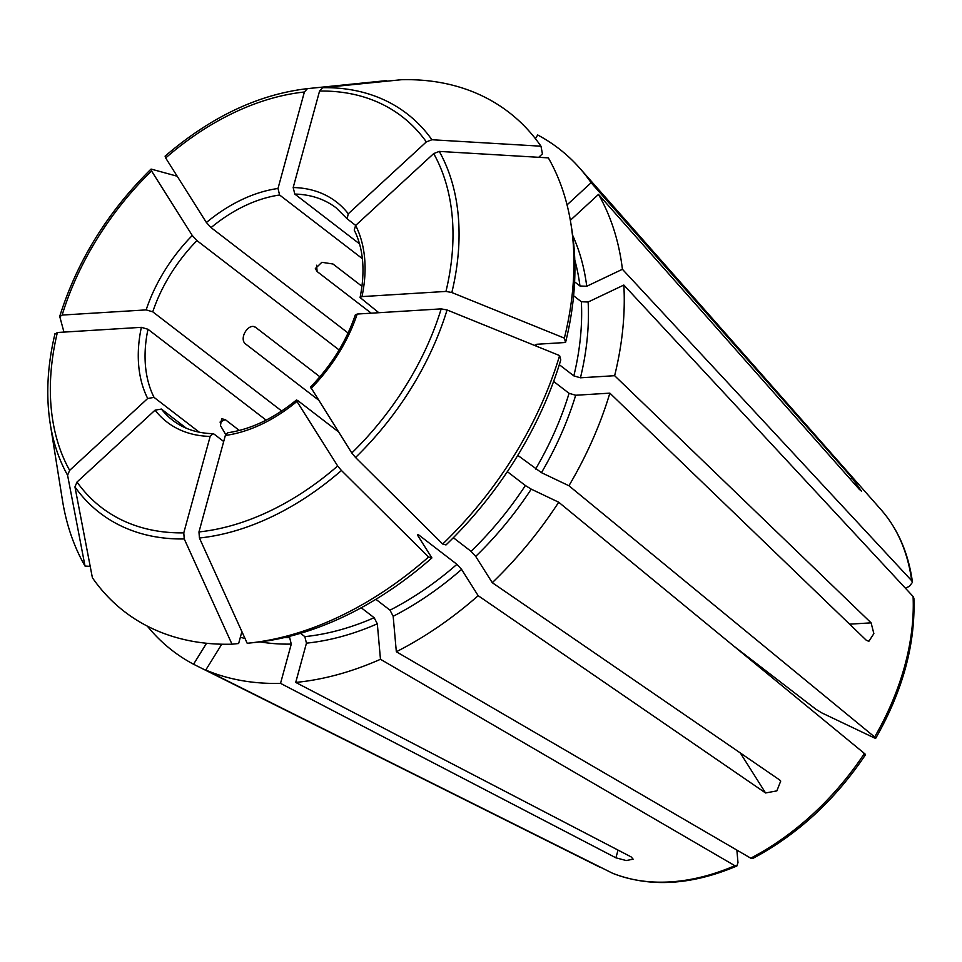 <?xml version="1.0" encoding="UTF-8"?>
<svg xmlns="http://www.w3.org/2000/svg" width="962" height="962" viewBox="0 0 962 962"><rect width="100%" height="100%" fill="white"/><g stroke="black" fill="none" stroke-linecap="round" stroke-linejoin="round"><path stroke-width="1.44" d="M573.605 295.779L581.361 301.743A268.025 183.658 127.6 0 1 573.833 375.877L580.447 377.801L614.634 375.697A316.763 217.051 127.6 0 0 623.833 285.053L588.143 302.02L581.361 301.743M875.733 738.239C902.741 690.92 915.463 644.263 913.9 598.28L913.082 596.464L623.833 285.053M318.29 399.879L245.887 344.204C238.083 339.009 248.917 321.524 256.108 327.729L319.901 376.791M255.183 327.164L254.184 326.815M288.42 636.616L289.658 637.566L291.27 644.095L280.531 683.357A316.763 217.051 127.6 0 1 205.748 670.045L221.765 644.215M428.571 557.022A315.079 215.897 127.6 0 1 248.34 643.157A315.079 215.897 127.6 0 1 247.186 643.265L199.423 538.011L198.966 531.938L225.349 435.461A138.889 95.166 -52.4 0 0 296.945 401.419L337.674 465.981L341.426 470.49L428.571 557.022L431.902 557.924L417.977 535.858L417.484 534.439L418.939 535.1L456.926 564.321L461.58 569.396L478.162 595.682L765.56 792.965L740.319 752.957M296.945 401.419L296.464 399.988L297.919 400.661L338.444 431.83M241.895 631.625L238.636 643.53L231.998 644.203A315.079 215.897 127.6 0 1 92.388 577.729L74.952 486.904L77.008 482.034L155.062 410.161L161.412 409.066L186.363 428.246M231.998 644.203L184.247 538.948L183.778 532.864L210.173 436.399L212.855 433.694L214.177 434.187L223.701 441.51M177.176 176.214L151.323 169.144L151.551 170.959L192.28 235.51L196.945 240.596L339.117 349.952M375.889 599.314L390.007 610.173L393.169 616.281L396.332 651.743L750.733 858.164L752.801 858.441C797.366 834.763 834.932 800.192 865.511 754.713M538.708 157.299L542.436 153.86L540.969 146.2A315.079 215.897 127.6 0 0 401.346 79.726L322.619 87.698L319.564 91.065L293.182 187.542L294.793 194.071L359.535 243.867M736.868 850.095L737.986 862.637L736.856 866.016C691.341 885.232 649.999 887.673 612.794 873.364L205.748 670.045M570.334 220.322L598.496 194.396L859.21 489.237L861.483 491.161L851.839 477.561L850.216 479.064M534.944 345.166L536.844 344.264L565.548 342.496A309.74 212.241 127.6 0 0 571.945 230.195L570.911 223.749A315.079 215.897 127.6 0 0 548.328 157.876L439.273 151.407L433.694 153.583L355.639 225.457L354.22 230.014C363.42 248.629 365.38 271.128 360.077 297.523L378.812 312.71M280.531 683.357L615.921 857.815L626.262 860.557L633.116 859.174L631.108 856.889L295.719 682.419L306.457 643.157L304.834 636.628L300.529 633.321M225.349 435.461L227.717 432.768C251.046 429.305 273.966 418.374 296.464 399.988M63.961 332.106L59.788 316.666L62.145 315.067L146.14 309.896L152.754 311.82L281.698 411.002M59.788 316.666L59.8 316.137C77.249 260.942 107.624 211.953 150.926 169.192M334.824 85.859L385.004 80.772A315.079 215.897 127.6 0 1 386.171 80.652L307.431 88.636L304.389 92.003L277.994 188.48L279.605 195.009L362.373 258.67M535.413 138.672L537.698 134.981A316.763 217.051 127.6 0 1 579.785 168.218A316.763 217.051 127.6 0 1 591.125 182.72L851.839 477.561M598.496 194.396A316.763 217.051 127.6 0 1 622.426 269.288L586.736 286.267L579.954 285.991L574.603 281.866M905.422 588.215L909.427 586.303L912.469 582.299L911.687 580.711L622.426 269.288M90.2 566.365L85.017 566.053L67.581 475.228L69.649 470.358L147.703 398.484L154.052 397.39L199.326 432.215M55.026 334.115L57.371 332.503L141.366 327.333L147.98 329.269L266.137 420.141M553.607 381.433L569.071 393.314L575.685 395.25L609.86 393.145L866.329 640.283L868.842 641.317L873.869 633.633L871.103 622.847L614.634 375.697M609.86 393.145A316.763 217.051 127.6 0 1 568.927 485.75L541.462 472.667L517.784 455.351M733.669 646.007L815.944 709.283L821.813 712.902L873.736 737.626C876.045 738.684 876.346 738.467 874.638 737L568.927 485.75M873.736 737.626C876.045 738.684 876.346 738.467 874.638 737A228.956 156.878 127.6 0 0 913.082 596.464M863.515 754.1C865.836 755.146 866.137 754.942 864.429 753.462L558.706 502.224A316.763 217.051 127.6 0 1 492.267 582.683L779.665 779.966L780.723 781.072L776.851 790.884L765.56 792.965M478.162 595.682A316.763 217.051 127.6 0 1 396.332 651.743M165.428 156.157L165.668 157.96L206.397 222.523L211.051 227.609L348.088 333.008M736.856 866.016L734.872 865.704L380.471 659.283A316.763 217.051 127.6 0 1 295.719 682.419M600.324 867.423L193.542 664.237A316.763 217.051 127.6 0 1 147.342 626.142M193.542 664.237L206.541 643.277M380.471 659.283L377.32 623.809L374.158 617.712A268.025 183.658 127.6 0 1 304.834 636.628M558.706 502.224L531.24 489.141L525.372 485.521A268.025 183.658 127.6 0 1 471.043 551.322L475.697 556.409L492.267 582.683M442.688 544.023A315.079 215.897 127.6 0 0 559.607 355.579L560.786 359.932A309.74 212.241 127.6 0 1 446.007 544.937L442.688 544.023L355.543 457.503L351.791 452.982L310.57 387.001C331.265 365.668 346.176 341.618 355.327 314.887L357.203 314.045L441.197 308.874A246.561 168.951 127.6 0 1 351.791 452.982M559.319 364.706L573.833 375.877M540.969 146.2L431.914 139.743L426.334 141.907L348.28 213.78L347.114 218.759L355.663 225.433M567.051 204.894L591.125 182.72M361.231 607.768L374.158 617.712M507.347 471.657L525.372 485.521M225.697 434.535L220.466 425.553L221.657 418.747L225.264 419.612L239.334 430.447M316.57 265.235L317.123 271.549L315.344 268.554L321.849 262.301L332.984 264.009L361.989 286.315M559.607 355.579L447.065 309.968L441.197 308.874M565.548 342.496L564.369 338.131L451.839 292.532L445.971 291.426L361.977 296.597L360.077 297.523M453.342 537.71L471.043 551.322M317.123 271.549L371.26 313.179M431.902 557.924A309.74 212.241 127.6 0 1 254.834 642.496L248.34 643.157M570.911 223.749A315.079 215.897 127.6 0 1 564.369 338.131M85.017 566.053A315.079 215.897 127.6 0 1 62.434 500.18L50.228 423.785C45.803 395.598 47.391 365.548 55.002 333.646M289.658 637.566A268.025 183.658 127.6 0 1 284.319 637.59M184.247 538.948A251.84 172.559 127.6 0 1 74.952 486.904M155.062 410.161A138.889 95.166 -52.4 0 0 210.173 436.399M161.412 409.066A134.019 91.823 -52.4 0 0 172.787 420.358C183.766 428.787 197.126 433.237 212.855 433.682M579.785 168.218L881.144 509.8A228.956 156.878 127.6 0 1 911.687 580.711M141.366 327.333A138.889 95.166 -52.4 0 0 147.703 398.484M147.98 329.269A134.019 91.823 -52.4 0 0 154.052 397.39M192.28 235.51A138.889 95.166 -52.4 0 0 146.14 309.896M196.945 240.596A134.019 91.823 -52.4 0 0 152.754 311.82M864.429 753.462A228.956 156.878 127.6 0 1 750.733 858.164M277.994 188.48A138.889 95.166 -52.4 0 0 206.397 222.523M279.605 195.009A134.019 91.823 -52.4 0 0 211.051 227.609M734.872 865.704A228.956 156.878 127.6 0 1 612.529 873.231M291.27 644.095A272.907 187.001 127.6 0 1 260.113 641.894M245.045 638.564A272.907 187.001 127.6 0 1 240.38 637.193M377.32 623.809A272.907 187.001 127.6 0 1 306.457 643.157M531.24 489.141A272.907 187.001 127.6 0 1 475.697 556.409M871.103 622.847L849.602 624.17M588.143 302.02A272.907 187.001 127.6 0 1 580.447 377.801M574.771 259.956A268.025 183.658 127.6 0 1 579.954 285.991M536.411 344.312A268.025 183.658 127.6 0 1 536.014 346.019M348.28 213.78A138.889 95.166 -52.4 0 0 293.182 187.542M347.114 218.759L336.195 207.9A134.019 91.823 -52.4 0 0 294.793 194.071M456.926 564.321A268.025 183.658 127.6 0 1 390.007 610.173M461.58 569.396A272.907 187.001 127.6 0 1 393.169 616.281M575.685 395.25A272.907 187.001 127.6 0 1 541.462 472.667M569.071 393.314A268.025 183.658 127.6 0 1 535.593 469.047M572.715 235.45A272.907 187.001 127.6 0 1 586.736 286.267M418.939 535.1A268.025 183.658 127.6 0 1 418.013 535.918M615.921 857.815L618.037 850.083M220.009 422.114L225.264 419.612M183.778 532.864A246.561 168.951 127.6 0 1 77.008 482.034M337.674 465.981A246.561 168.951 127.6 0 1 198.966 531.938M341.426 470.49A251.84 172.559 127.6 0 1 199.423 538.011M311.063 388.432A138.889 95.166 -52.4 0 0 357.203 314.045M447.065 309.968A251.84 172.559 127.6 0 1 355.543 457.503M361.977 296.597A138.889 95.166 -52.4 0 0 355.639 225.457M433.694 153.583A246.561 168.951 127.6 0 1 445.971 291.426M439.273 151.407A251.84 172.559 127.6 0 1 451.839 292.532M319.564 91.065A246.561 168.951 127.6 0 1 426.334 141.907M322.619 87.698A251.84 172.559 127.6 0 1 431.914 139.743M165.668 157.96A246.561 168.951 127.6 0 1 304.389 92.003M62.145 315.067A246.561 168.951 127.6 0 1 151.551 170.959M69.649 470.358A246.561 168.951 127.6 0 1 57.371 332.503M67.581 475.228A251.84 172.559 127.6 0 1 50.228 423.785M881.144 509.8C898.051 529.196 908.501 553.366 912.481 582.299M165.067 156.169C210.81 116.907 258.261 94.396 307.431 88.636"/></g></svg>

